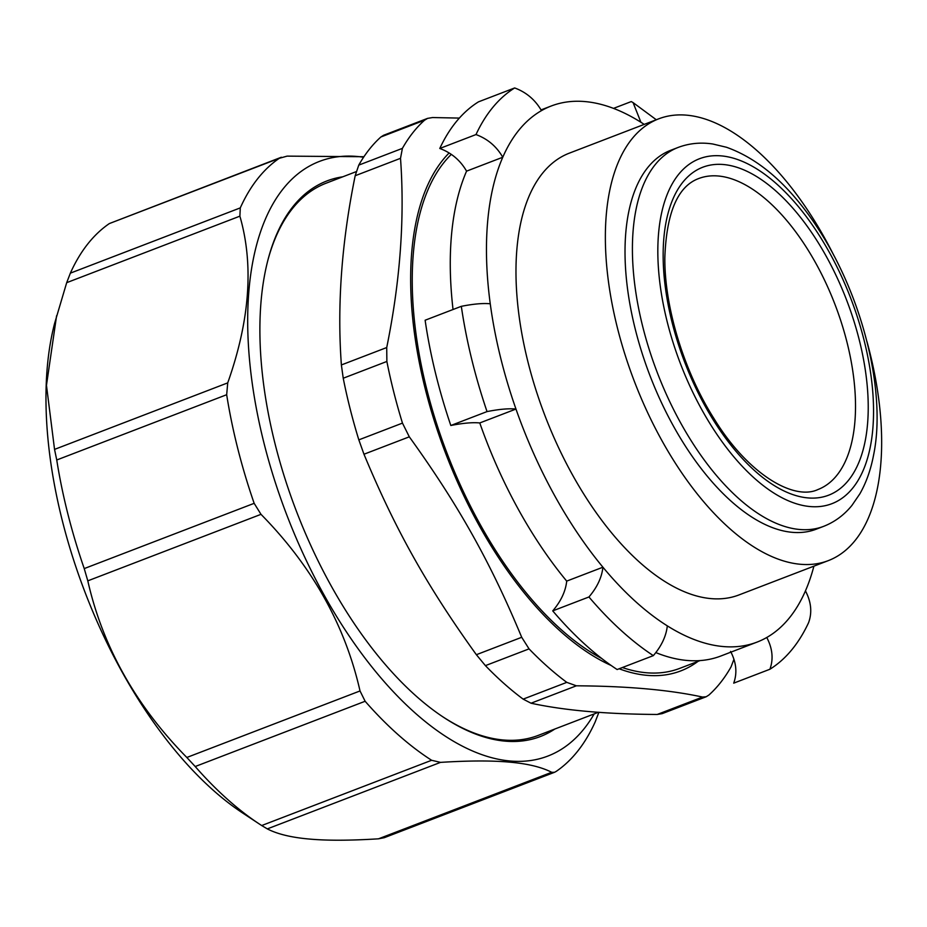 <?xml version="1.0" encoding="UTF-8"?>
<svg xmlns="http://www.w3.org/2000/svg" width="927" height="927" viewBox="0 0 927 927"><rect width="100%" height="100%" fill="white"/><g stroke="black" fill="none" stroke-linecap="round" stroke-linejoin="round"><path stroke-width="1.39" d="M698.576 178.587A166.536 82.213 -111 0 1 835.042 304.577A166.536 82.213 -111 0 1 817.996 489.514C794.033 500.962 748.089 474.357 714.126 418.819C683.999 371.472 664.427 307.231 664.833 257.706C666.467 212.758 677.718 186.385 698.576 178.587M442.863 716.826A295.771 146.014 69 0 0 503.187 739.978A295.771 146.014 69 0 0 538.216 735.412L598.413 712.284M356.153 171.669L326.119 183.198A295.771 146.014 69 0 0 267.718 260.835M342.747 176.814A297.59 146.918 69 0 0 267.949 259.942A297.59 146.918 69 0 0 443.627 717.347A297.59 146.918 69 0 0 505.099 741.136A297.59 146.918 69 0 0 554.833 729.028M239.884 216.165C253.917 264.786 249.861 320.36 227.729 382.874L54.542 449.398L56.744 459.989A338.088 166.906 69 0 0 84.23 568.587L87.798 580.847L260.997 514.334C312.086 566.258 345.099 625.134 360.024 690.951L186.825 757.475L195.203 766.525A338.088 166.906 69 0 0 259.178 823.894L242.642 813.002A318.517 157.242 -111 0 1 54.6 323.419L66.686 282.677L239.884 216.165L240.29 207.891A338.088 166.906 -111 0 1 279.305 158.297L287.103 156.13L363.94 156.721M378.494 838.819L384.265 837.695L554.543 772.295L551.692 772.295L378.494 838.819C350.151 840.592 327.127 840.673 309.398 839.051C291.484 837.498 277.463 834.115 267.312 828.9L440.51 762.376C468.853 760.603 491.878 760.522 509.607 762.145C527.521 763.697 541.542 767.081 551.692 772.295M598.912 712.26L595.238 721.785A338.088 166.906 -111 0 1 556.223 771.38L554.543 772.295M363.581 157.254A318.517 157.242 69 0 0 262.712 437.938A318.517 157.242 69 0 0 510.128 760.997A318.517 157.242 69 0 0 594.172 713.917M260.997 514.334L254.16 503.326A338.088 166.906 -111 0 1 226.675 394.717L227.729 382.874M440.51 762.376L431.623 760.279A338.088 166.906 -111 0 1 365.134 701.264L360.024 690.951M281.333 157.242L109.374 223.558A338.088 166.906 69 0 0 70.359 273.152L66.686 282.677M54.542 449.398L46.466 385.331L56.593 315.759M186.825 757.475C135.736 705.551 102.735 646.675 87.798 580.847M259.178 823.894A338.088 166.906 69 0 0 261.704 825.54L267.312 828.9M823.663 526.339L816.27 529.178A202.943 100.186 -111 0 1 665.377 410.731A202.943 100.186 -111 0 1 641.275 177.057A202.943 100.186 -111 0 1 670.742 150.278L678.135 147.439A202.943 100.186 69 0 0 648.668 174.218A202.943 100.186 69 0 0 690.974 440.429A202.943 100.186 69 0 0 823.663 526.339C834.717 521.994 844.149 515.018 851.936 505.412L859.862 493.824C866.235 482.619 870.801 469.711 873.57 455.122C886.258 394.207 864.01 299.444 818.935 229.931C791.194 186.895 760.372 159.34 726.455 147.254L712.817 144.009C700.708 142.155 689.155 143.291 678.135 147.439M427.59 118.366L383.616 135.261L380.904 136.976A324.89 160.394 69 0 0 358.761 165.122L355.18 175.736C341.623 242.248 337.022 305.319 341.379 364.948L343.233 378.228A324.89 160.394 69 0 0 358.83 439.861L363.975 454.23C395.25 529.421 427.196 586.397 476.374 654.705L485.412 665.632A324.89 160.394 69 0 0 523.152 699.132L531.032 703.211C564.137 710.406 606.212 714.161 657.22 714.462L662.214 713.628L706.189 696.756L702.562 697.058C669.456 689.862 627.394 686.107 576.374 685.806L566.791 682.365A324.89 160.394 -111 0 1 529.05 648.877L521.704 637.289C490.441 562.11 458.494 505.134 409.305 436.826L402.469 423.106A324.89 160.394 -111 0 1 386.872 361.46L386.721 347.544C400.267 281.032 404.867 217.949 400.51 158.32L402.399 148.366A324.89 160.394 -111 0 1 424.543 120.209L427.59 118.378L432.585 117.544L459.363 118.088M733.941 659.294L731.044 666.884A324.89 160.394 -111 0 1 708.9 695.041L706.189 696.745M449.132 152.955A286.663 141.518 69 0 0 434.369 421.055A286.663 141.518 69 0 0 611.148 665.47M619.132 668.761A286.663 141.518 69 0 0 698.008 661.368M866.988 341.657A236.617 116.814 -111 0 1 828.344 560.615A236.617 116.814 -111 0 1 800.325 564.265A236.617 116.814 -111 0 1 625.18 355.157A236.617 116.814 -111 0 1 658.668 118.841A236.617 116.814 -111 0 1 833.941 255.62M658.668 118.841L569.271 153.175A236.617 116.814 69 0 0 535.794 389.491A236.617 116.814 69 0 0 710.928 598.599A236.617 116.814 69 0 0 738.946 594.949L828.344 560.615M644.23 124.392A287.127 141.75 69 0 0 640.916 122.26L633.083 102.607L631.252 101.576L613.512 108.389M667.313 625.864C666.212 636.084 661.554 646.003 653.338 655.632A318.517 157.242 -111 0 1 588.935 596.976L552.735 610.881C560.951 601.252 565.609 591.333 566.71 581.113L602.921 567.208A287.127 141.75 69 0 0 667.313 625.864A287.127 141.75 69 0 0 757.058 642.098A287.127 141.75 69 0 0 766.768 637.486A287.127 141.75 69 0 0 805.447 590.881A287.127 141.75 69 0 0 813.906 566.154M757.058 642.098L720.858 656.003A287.127 141.75 -111 0 1 655.841 652.596M640.916 122.26A287.127 141.75 69 0 0 551.171 106.026A287.127 141.75 69 0 0 541.461 110.637A287.127 141.75 69 0 0 502.77 157.242A287.127 141.75 69 0 0 490.256 303.789A287.127 141.75 69 0 0 515.968 409.05A287.127 141.75 69 0 0 602.921 567.208C601.808 577.428 597.15 587.347 588.935 596.976M450.823 425.493L487.034 411.588C499.213 409.189 508.865 408.343 515.968 409.05L479.769 422.955C472.666 422.248 463.013 423.094 450.823 425.493A318.517 157.242 -111 0 1 425.122 320.232L461.322 306.327C473.5 303.929 483.152 303.071 490.256 303.789M566.71 581.113A287.127 141.75 -111 0 1 479.769 422.955M439.78 148.471L475.991 134.566C487.602 138.853 496.524 146.408 502.77 157.242L466.571 171.147C460.325 160.313 451.403 152.758 439.78 148.471A318.517 157.242 -111 0 1 478.471 101.854L514.67 87.949C526.281 92.236 535.215 99.803 541.461 110.637M453.036 309.514A287.127 141.75 -111 0 1 466.571 171.147M653.338 655.632L617.139 669.537A318.517 157.242 -111 0 1 552.735 610.881M805.447 590.881C811.218 601.89 812.272 612.48 808.599 622.643A318.517 157.242 -111 0 1 769.908 669.248C773.582 659.097 772.539 648.506 766.768 637.486M769.908 669.248L733.709 683.153C737.382 672.99 736.339 662.411 730.569 651.391M487.034 411.588A318.517 157.242 -111 0 1 461.322 306.327M475.991 134.566A318.517 157.242 -111 0 1 514.67 87.949M700.059 660.58L679.815 668.344A283.94 140.174 -111 0 1 622.353 667.533M601.704 658.483A283.94 140.174 -111 0 1 433.048 412.133A283.94 140.174 -111 0 1 451.322 154.38M109.374 223.558L279.305 158.297M240.29 207.891L70.359 273.152M56.744 459.989L226.675 394.717M254.16 503.326L84.23 568.587M195.203 766.525L365.134 701.264M431.623 760.279L261.704 825.54M713.813 420.823A175.643 86.709 69 0 0 868.228 408.332A175.643 86.709 69 0 0 714.984 164.485A175.643 86.709 69 0 0 713.813 420.823M711.125 425.47A184.74 91.205 -111 0 1 712.353 155.84A184.74 91.205 -111 0 1 873.547 412.33A184.74 91.205 -111 0 1 711.125 425.47M702.562 697.058L657.22 714.462M380.904 136.976L424.543 120.209M402.399 148.366L358.761 165.122M355.18 175.736L400.51 158.32M386.721 347.544L341.379 364.948M343.233 378.228L386.872 361.46M402.469 423.106L358.83 439.861M363.975 454.23L409.305 436.826M521.704 637.289L476.374 654.705M485.412 665.632L529.05 648.877M566.791 682.365L523.152 699.132M531.032 703.211L576.374 685.806M656.293 119.757L633.083 102.607M541.044 109.919L551.171 106.026"/></g></svg>
